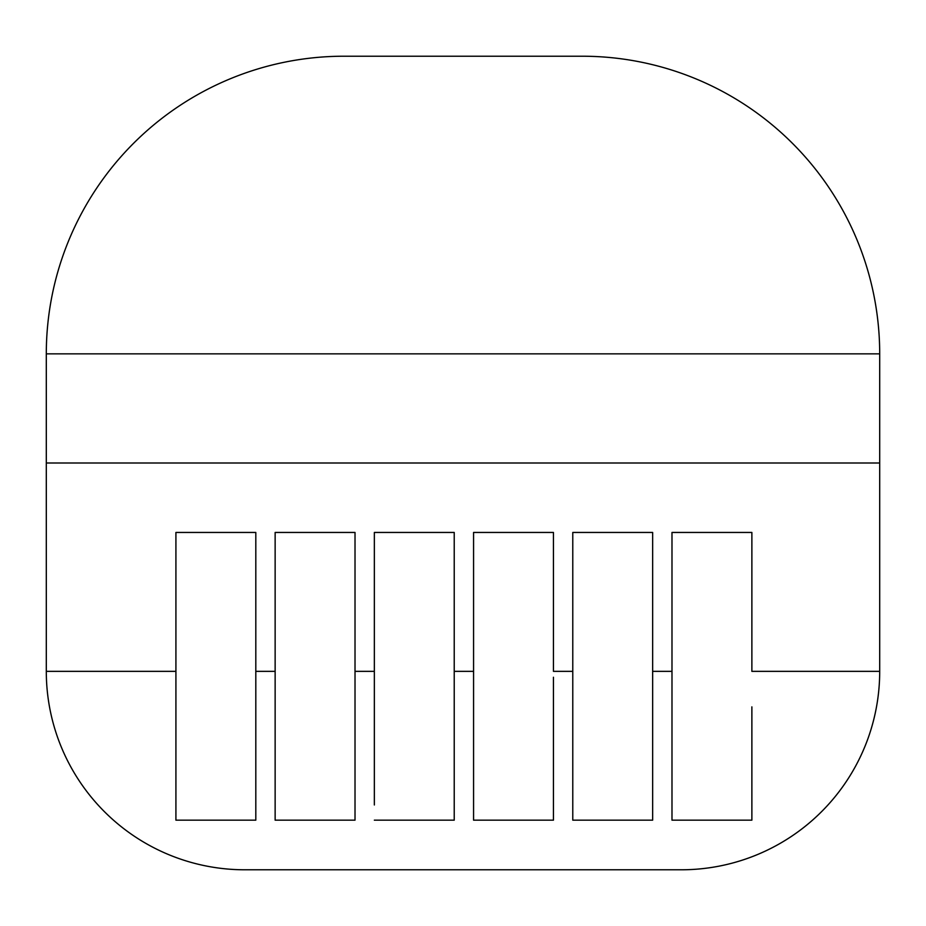 <?xml version="1.0" encoding="UTF-8"?>
<svg xmlns="http://www.w3.org/2000/svg" width="926" height="926" viewBox="0 0 926 926"><rect width="100%" height="100%" fill="white"/><g stroke="black" fill="none" stroke-linecap="round" stroke-linejoin="round"><path stroke-width="1.39" d="M275.138 777.377L275.138 671.35L275.138 820.158L355.017 820.158L355.017 671.35L355.017 810.25L355.017 671.35L374.347 671.35L374.347 804.972L374.347 532.45L454.226 532.45L454.226 693.18M191.775 862.581A198.43 198.43 0 0 1 118.794 824.696A198.43 198.43 0 0 0 244.73 869.78A198.43 198.43 0 0 1 46.3 671.35A198.43 198.43 0 0 0 244.73 869.78L681.27 869.78A198.43 198.43 0 0 0 879.7 671.35L879.7 463L46.3 463L46.3 671.35L175.917 671.35L175.917 532.45L255.808 532.45L255.808 820.158L255.808 671.35L275.138 671.35L275.138 532.45L355.017 532.45L355.017 671.35M473.568 803.803L473.568 532.45L553.447 532.45L553.447 671.35L572.777 671.35L572.777 795.365M454.226 793.57L454.226 775.618M473.568 682.867L473.568 820.158L553.447 820.158L553.447 723.31M572.777 795.33L572.777 740.059M553.447 677.242L553.447 717.719M652.656 712.997L652.656 707.163M671.987 809.069L671.987 820.158L751.877 820.158L735.082 820.158L751.877 820.158L751.877 706.862M751.877 755.477L751.877 790.966M681.27 869.78L244.73 869.78L681.27 869.78A198.43 198.43 0 0 0 879.7 671.35A198.43 198.43 0 0 1 735.082 862.337A198.43 198.43 0 0 0 807.206 824.696M572.777 677.357L572.777 532.45L652.656 532.45L652.656 671.35L671.987 671.35L671.987 532.45L751.877 532.45L751.877 671.35L879.7 671.35M374.347 671.35L374.347 771.381M454.226 700.369L454.226 749.597M454.226 762.827L454.226 769.379M553.447 694.569L553.447 706.156M553.447 711.932L553.447 723.206M572.777 799.798L572.777 771.601M191.775 820.158L255.808 820.158L175.917 820.158L191.775 820.158L175.917 820.158L191.775 820.158L175.917 820.158L191.775 820.158L175.917 820.158L191.775 820.158L175.917 820.158L191.775 820.158L175.917 820.158L191.775 820.158L175.917 820.158L175.917 671.35M671.987 671.35L671.987 820.158L735.082 820.158M572.777 671.35L572.777 820.158L652.656 820.158L652.656 671.35M454.226 810.25L454.226 820.158L374.347 820.158L454.226 820.158L374.347 820.158L454.226 820.158L374.347 820.158L454.226 820.158L374.347 820.158L454.226 820.158L374.347 820.158L454.226 820.158L374.347 820.158L454.226 820.158L374.347 820.158L454.226 820.158L374.347 820.158L454.226 820.158L374.347 820.158L454.226 820.158L374.347 820.158L454.226 820.158L374.347 820.158L454.226 820.158L374.347 820.158L454.226 820.158L374.347 820.158L454.226 820.158L374.347 820.158L454.226 820.158L454.226 671.35L473.568 671.35L473.568 820.158L553.447 820.158L553.447 810.25M275.138 671.35L275.138 820.158L355.017 820.158L355.017 810.25M255.808 532.45L175.917 532.45M751.877 532.45L671.987 532.45M652.656 532.45L572.777 532.45M553.447 532.45L473.568 532.45M454.226 532.45L374.347 532.45M355.017 532.45L275.138 532.45M175.917 776.416L175.917 820.158M572.777 820.158L652.656 820.158L572.777 820.158L652.656 820.158L572.777 820.158L652.656 820.158L572.777 820.158L652.656 820.158L572.777 820.158L652.656 820.158L572.777 820.158L652.656 820.158L572.777 820.158L652.656 820.158L572.777 820.158L652.656 820.158L572.777 820.158L652.656 820.158L572.777 820.158L652.656 820.158L572.777 820.158L652.656 820.158L572.777 820.158L652.656 820.158L572.777 820.158L652.656 820.158L572.777 820.158L652.656 820.158L652.656 810.25M473.568 820.158L553.447 820.158L473.568 820.158M275.138 820.158L355.017 820.158L275.138 820.158M879.7 353.859A297.64 297.64 0 0 0 582.06 56.22A297.64 297.64 0 0 1 879.7 353.859L879.7 463L46.3 463L46.3 353.859A297.64 297.64 0 0 1 343.94 56.22L582.06 56.22A297.64 297.64 0 0 1 879.7 353.859L46.3 353.859"/></g></svg>
